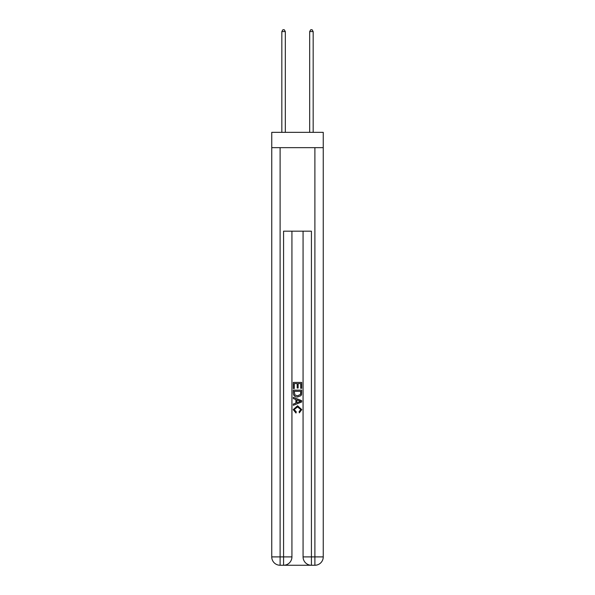 <?xml version="1.0" encoding="UTF-8"?>
<svg xmlns="http://www.w3.org/2000/svg" width="595" height="595" viewBox="0 0 595 595"><rect width="100%" height="100%" fill="white"/><g stroke="black" fill="none" stroke-linecap="round" stroke-linejoin="round"><path stroke-width="0.89" d="M323.249 147.649L323.249 132.343L271.751 132.343L271.751 147.649L323.249 147.649L323.249 556.898L314.896 556.898L314.896 147.649M284.209 565.25L310.791 565.25M311.423 565.25L311.423 556.898L303.071 556.898A8.352 8.352 0 0 0 311.423 565.25L314.896 565.25L314.896 556.898L311.423 556.898L311.423 231.172L283.577 231.172L283.577 556.898L271.751 556.898L271.751 147.649M291.929 231.172L291.929 556.898A8.352 8.352 0 0 1 283.577 565.25L280.104 565.25A8.352 8.352 0 0 1 271.751 556.898M303.071 556.898L303.071 231.172M314.896 565.25A8.352 8.352 0 0 0 323.249 556.898M293.328 388.52L293.328 382.414L301.672 382.414L301.672 388.304L300.713 388.304L300.713 383.596L298.14 383.596L298.14 387.985L297.18 387.985L297.18 383.596L294.287 383.596L294.287 388.52L293.328 388.52M293.328 393.116L293.328 390.127L301.672 390.127L301.553 394.455L300.958 395.675L297.545 396.977C294.875 396.991 293.469 395.705 293.328 393.116M294.287 391.302L294.882 394.998L297.567 395.801L300.542 394.381L300.713 391.302L294.287 391.302M293.328 398.583L293.328 397.334L301.672 400.651L301.672 401.982L293.328 405.299L293.328 404.05L295.894 403.098L295.894 399.535L293.328 398.583M299.173 400.747L296.86 399.892L296.86 402.741L300.713 401.313L299.173 400.747M294.183 409.524L296.273 411.866L295.998 413.042L293.216 409.628L297.56 405.76L301.784 409.605L299.352 412.826L299.107 411.651L300.817 409.553L297.567 406.935L294.183 409.524M285.317 132.343L285.317 31.557L281.837 31.557L281.837 132.343M281.837 31.557L282.885 29.75L284.276 29.75L285.317 31.557M313.163 132.343L313.163 31.557L309.683 31.557L309.683 132.343M309.683 31.557L310.724 29.75L312.115 29.75L313.163 31.557M280.104 147.649L280.104 565.25M291.929 556.898L283.577 556.898L283.577 565.25"/></g></svg>

